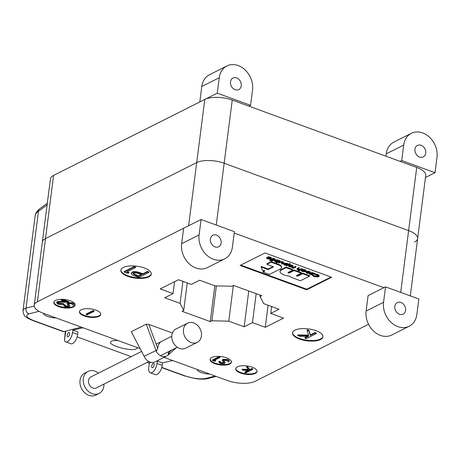 <?xml version="1.0" encoding="UTF-8"?>
<svg xmlns="http://www.w3.org/2000/svg" width="460" height="460" viewBox="0 0 460 460"><rect width="100%" height="100%" fill="white"/><g stroke="black" fill="none" stroke-linecap="round" stroke-linejoin="round"><path stroke-width="0.69" d="M262.821 272.027L269.439 274.447L280.33 268.973A7.302 2.852 -172.7 0 0 281.491 267.68A7.302 2.852 -172.7 0 0 278.191 264.77L271.135 262.188L266.875 264.333L272.912 266.536A0.874 0.345 7.3 0 1 273.303 266.886A0.874 0.345 7.3 0 1 273.165 267.041L268.128 269.571L261.182 267.036L262.292 269.974L264.966 270.952L262.821 272.027L262.89 271.469L264.362 270.727M268.128 269.571L268.203 269.008L261.257 266.472L261.182 267.036M268.203 269.008L273.027 266.587M271.135 262.188L271.204 261.631L266.944 263.77L266.875 264.333M271.204 261.631L278.265 264.207A7.302 2.852 7.3 0 1 281.56 267.116L281.491 267.68M288.334 272.303A0.805 0.316 -172.7 0 0 289.501 272.349L294.158 270.008L301.352 272.636L301.277 273.2L294.084 270.572L289.432 272.912A0.805 0.316 7.3 0 1 288.518 272.941A0.805 0.316 7.3 0 1 287.966 272.567A0.805 0.316 7.3 0 1 288.092 272.423L292.75 270.083L286.057 267.639L281.319 270.02A8.176 3.197 -172.7 0 0 280.019 271.469A8.176 3.197 -172.7 0 0 281.043 273.309A9.35 3.651 -172.7 0 0 289.512 276.109A10.373 4.054 -172.7 0 0 293.123 278.093L300.426 280.761L309.499 276.201L302.617 273.688L297.959 276.029A0.805 0.316 7.3 0 1 297.045 276.058A0.805 0.316 7.3 0 1 296.493 275.684A0.805 0.316 7.3 0 1 296.619 275.54L301.277 273.2M296.867 275.413A0.805 0.316 -172.7 0 0 298.034 275.465L302.691 273.125L302.617 273.688M302.691 273.125L309.574 275.638L309.499 276.201M280.019 271.469L280.094 270.905A8.176 3.197 7.3 0 1 281.393 269.457L286.126 267.076L286.057 267.639M286.126 267.076L292.819 269.52L292.75 270.083M294.158 270.008L294.084 270.572M265.023 252.937L240.097 265.46L306.711 289.788L331.631 277.259L265.023 252.937M240.775 265.121L306.78 289.225L331.027 277.041M312.524 275.523L314.433 276.529L318.113 276.644L318.533 276.201L317.21 275.103L314.623 274.465L317.549 274.93L319.085 275.994L318.55 276.828L314.065 276.684L312.524 275.523L312.593 274.959L314.502 275.965L318.458 275.902M314.697 273.901L317.624 274.367L319.154 275.431L319.108 276.23L319.154 275.431M309.637 273.556L312.403 273.384M312.512 275.011L309.39 274.131L313.697 273.855L311.587 273.085L311.661 272.521L314.916 273.453L314.841 274.016L310.534 274.286L312.512 275.011L312.587 274.453L311.903 274.2M306.032 272.527L306.464 271.952L309.816 273.177L309.344 272.228L307.182 271.762L307.257 271.199L309.655 271.498L310.678 272.383L310.218 273.372L307.061 273.315L306.026 272.412L306.538 271.394L307.199 271.636M308.125 271.975L309.959 272.573M301.116 270.652L302.594 271.429L305.147 271.532L304.509 270.463L302.502 269.957L304.813 270.313C305.998 270.785 306.274 271.245 305.635 271.688L302.26 271.561L301.116 270.652L301.185 270.089L302.663 270.865L305.302 270.923M302.502 269.957L302.571 269.393L304.882 269.75C306.072 270.221 306.343 270.681 305.704 271.124M298.229 270.905L299.667 270.181L297.741 269.911L296.987 269.272L298.816 268.163L299.27 268.329L297.631 269.198L298.12 269.796L300.035 269.934L302.099 269.359L298.69 271.072L298.229 270.905L298.701 270.141M296.987 269.272L297.056 268.709L298.885 267.599L299.345 267.766L299.27 268.329M297.706 268.64L298.195 269.232L300.11 269.376L301.708 268.628L302.168 268.801L302.099 269.359M293.037 268.157L293.394 267.979L291.761 267.657L292.272 267.616L292.341 267.059L293.802 267.174L295.533 266.374L295.993 266.541L295.924 267.105L293.497 268.324L293.055 267.99M288.426 266.098L288.863 265.523L292.209 266.748L291.738 265.799L289.582 265.334L289.65 264.77L292.054 265.063L293.072 265.955L292.612 266.944L289.455 266.886L288.42 265.983L288.932 264.96L289.599 265.207M290.524 265.541L292.353 266.144M283.998 263.223L283.567 264.178L283.998 263.223L287.218 263.304L288.265 264.103L290.059 263.597L289.984 264.161L286.661 265.828L286.2 265.661L286.655 265.437L284.648 265.132C283.527 264.661 283.285 264.212 283.929 263.781L287.149 263.862L288.19 264.661L289.984 264.161M281.405 263.913L283.026 263.034L282.359 262.373L280.772 262.188L278.978 263.022L278.518 262.855L279.697 262.263L282.658 262.223L283.624 262.988L281.865 264.08L281.405 263.913L281.48 263.35L283.101 262.47M278.518 262.855L278.587 262.292L279.772 261.7L282.733 261.665L283.699 262.424L283.624 262.988M274.815 259.86L274.367 260.826L274.815 259.86L278.036 259.946L279.059 260.745L279.967 260.688L279.893 261.251L276.489 262.965L276.029 262.798L277.449 262.079L275.436 261.769C274.315 261.297 274.085 260.849 274.741 260.417L277.966 260.51L278.984 261.309L279.893 261.251M276.029 262.798L276.506 262.027M271.302 260.481L274.712 258.773L275.172 258.94L275.097 259.498L271.693 261.211L271.233 261.044L271.302 260.481M270.049 260.061L269.876 259.773L270.56 259.802L270.658 260.647L269.974 260.624L270.049 260.061M270.836 259.463L273.263 258.244L273.723 258.411L273.654 258.974L271.227 260.193L270.767 260.026L270.836 259.463M266.495 258.008L267.973 258.784L270.526 258.888L269.888 257.818L267.881 257.312L270.192 257.669C271.383 258.14 271.653 258.601 271.015 259.043L267.639 258.923L266.495 258.008L266.57 257.445L268.048 258.221L270.687 258.279M267.881 257.312L267.95 256.749L270.267 257.111C271.452 257.583 271.728 258.037 271.084 258.486M306.78 289.225L306.711 289.788M120.876 269.934A15.375 6.009 -172.7 0 0 131.79 276.931A15.375 6.009 -172.7 0 0 148.954 276.282A15.375 6.009 -172.7 0 0 151.34 273.838M128.875 272.976L126.954 273.159L124.108 272.124L124.183 271.561L134.153 266.553L135.527 267.053L135.458 267.616L126.511 272.113L128.875 272.976L128.949 272.418L127.19 271.774M131.215 273.585L132.135 272.147C133.526 271.498 135.395 271.446 137.735 271.998L142.91 273.746L147.511 271.429L148.89 271.935L148.821 272.498L138.851 277.506L132.486 275.051L131.215 273.585L132.066 272.711C133.457 272.061 135.32 272.01 137.661 272.556L142.841 274.304L147.441 271.992L148.821 272.498M77.113 336.898L131.203 356.649M147.068 362.44L149.322 363.268M151.248 362.388L149.379 362.813L148.758 367.632A7.688 3.548 -69.9 0 0 150.276 372.761A7.688 3.548 -69.9 0 0 157.067 363.452L157.383 360.985L156.342 361.221M157.383 360.985L162.506 362.854L172.724 360.525M83.059 327.779L72.841 330.108L77.964 331.982L77.648 334.449L72.525 332.58L72.841 330.108M65.711 331.154L64.509 340.549L65.28 331.263M137.678 347.725L135.608 349.232C129.082 351.049 109.394 345.541 110.492 342.205C110.871 340.86 113.413 340.32 118.111 340.578M234.203 233.03L383.87 287.69M37.415 301.737L188.611 225.751L196.708 162.587L204.798 99.423L53.596 175.409L45.505 238.573L196.708 162.587A19.987 7.808 7.3 0 1 224.158 163.242L408.618 230.604L224.158 163.242A19.987 7.808 -172.7 0 0 196.708 162.587L45.505 238.573A19.987 7.808 -172.7 0 0 42.331 242.115A19.987 7.808 7.3 0 1 45.505 238.573L37.415 301.737A19.987 7.808 -172.7 0 0 34.241 305.279A19.987 7.808 -172.7 0 0 43.263 313.248L139.863 348.525M368.541 324.294L255.179 381.265A19.987 7.808 -172.7 0 1 227.723 380.61L164.042 357.357M150.276 372.761L155.399 374.635A7.688 3.548 -69.9 0 0 162.19 365.326L162.65 362.825M182.051 311.305L210.231 321.597L211.893 320.764L228.787 321.166L244.156 326.778L252.465 322.604L265.276 327.284L283.555 318.096L270.744 313.421L279.053 309.241L263.678 303.629L260.078 296.545L261.74 295.711L233.559 285.418L231.897 286.258L215.004 285.855L199.634 280.238L191.325 284.412L178.514 279.737L160.235 288.92L173.046 293.601L164.737 297.775L180.113 303.387L183.712 310.471L182.051 311.305M214.82 285.786L210.231 321.597M216.361 285.884L211.893 320.764M233.352 285.522L228.787 321.166M248.745 290.967L244.156 326.778M256.174 293.681L252.465 322.604M268.099 305.244L265.276 327.284M271.624 306.532L270.744 313.421M260.256 295.171L260.078 296.545M400.7 292.393L416.708 167.44A19.987 7.808 7.3 0 1 425.73 175.409L417.64 238.573A19.987 7.808 -172.7 0 0 408.618 230.604A19.987 7.808 7.3 0 1 417.64 238.573A19.987 7.808 7.3 0 1 414.471 242.115M320.528 339.532A15.375 6.009 -172.7 0 0 322.966 336.806A15.375 6.009 -172.7 0 0 308.482 328.894A15.375 6.009 -172.7 0 0 292.474 332.896A15.375 6.009 -172.7 0 0 303.025 340.101A15.375 6.009 -172.7 0 0 320.528 339.532M99.073 316.325A10.764 4.203 -172.7 0 0 100.78 314.421A10.764 4.203 -172.7 0 0 90.637 308.878A10.764 4.203 -172.7 0 0 79.43 311.684A10.764 4.203 -172.7 0 0 86.819 316.721A10.764 4.203 -172.7 0 0 99.073 316.325M73.45 306.969A10.764 4.203 -172.7 0 0 75.158 305.06A10.764 4.203 -172.7 0 0 65.021 299.523A10.764 4.203 -172.7 0 0 53.808 302.329A10.764 4.203 -172.7 0 0 61.197 307.366A10.764 4.203 -172.7 0 0 73.45 306.969M229.73 364.044A10.764 4.203 -172.7 0 0 231.437 362.135A10.764 4.203 -172.7 0 0 221.294 356.598A10.764 4.203 -172.7 0 0 210.088 359.398A10.764 4.203 -172.7 0 0 217.476 364.441A10.764 4.203 -172.7 0 0 229.73 364.044M148.879 276.845A15.375 6.009 -172.7 0 0 151.317 274.12A15.375 6.009 -172.7 0 0 136.833 266.208A15.375 6.009 -172.7 0 0 120.825 270.215A15.375 6.009 -172.7 0 0 131.376 277.414A15.375 6.009 -172.7 0 0 148.879 276.845M255.346 373.399A10.764 4.203 -172.7 0 0 257.054 371.49A10.764 4.203 -172.7 0 0 246.916 365.953A10.764 4.203 -172.7 0 0 235.71 368.759A10.764 4.203 -172.7 0 0 243.093 373.796A10.764 4.203 -172.7 0 0 255.346 373.399M146.245 324.185L131.301 331.7L144.141 356.356A9.223 7.348 63.3 0 0 155.106 361.842L166.738 356A9.223 7.348 -116.7 0 1 156.21 351.405L156.406 351.308A9.258 7.682 -109.2 0 1 156.009 350.393L146.245 324.185L148.793 324.392L172.431 333.023M174.57 281.721L173.046 293.601M182.936 281.353L180.113 303.387M187.243 282.923L183.712 310.471M64.509 340.549A7.688 3.548 -69.9 0 0 65.734 341.889A7.688 3.548 -69.9 0 0 72.525 332.58M67.125 335.294A2.306 1.064 -69.9 0 0 67.58 336.835A2.306 1.064 -69.9 0 0 69.368 335.029A2.306 1.064 -69.9 0 0 69.161 332.499A2.306 1.064 -69.9 0 0 67.125 335.294M65.734 341.889L70.857 343.758A7.688 3.548 -69.9 0 0 77.648 334.449M154.163 364.918A2.306 1.064 -69.9 0 0 153.703 363.377A2.306 1.064 -69.9 0 0 151.915 365.177A2.306 1.064 -69.9 0 0 152.122 367.707A2.306 1.064 -69.9 0 0 154.163 364.918M176.261 347.772L168.13 355.022A9.223 7.348 -116.7 0 1 166.738 356M148.793 324.392L157.717 348.352L158.361 344.983L160.356 342.154M169.867 350.986L169.7 351.86L171.678 350.077M235.767 368.477A10.764 4.203 -172.7 0 0 243.512 373.313A10.764 4.203 -172.7 0 0 255.421 372.836A10.764 4.203 -172.7 0 0 257.065 371.209M244.927 372.479L248.866 370.501L243.478 370.248L242.155 369.765L248.411 370.053L246.617 367.183L247.94 367.666L249.504 370.179L251.741 369.052L252.661 369.391L245.847 372.813L244.927 372.479L244.996 371.916L247.911 370.455M242.155 369.765L242.23 369.207L248.049 369.472M246.617 367.183L246.692 366.62L248.009 367.103L249.579 369.616L251.815 368.494L252.736 368.828L252.661 369.391M210.151 359.122A10.764 4.203 -172.7 0 0 217.89 363.958A10.764 4.203 -172.7 0 0 229.799 363.48A10.764 4.203 -172.7 0 0 231.449 361.853M215.625 361.042L214.343 361.163L212.451 360.473L212.52 359.91L219.167 356.569L220.087 356.902L220.012 357.466L214.049 360.462L215.625 361.042L215.7 360.479L214.728 360.122M223.635 360.209L223.347 360.669L224.911 362.946L224.474 363.664L220.397 363.521L218.787 361.957L220.029 362.054L221.179 363.216L223.525 363.342L223.709 362.664L222.237 360.445L222.795 359.306L227.522 359.473C228.902 360.042 229.454 360.669 229.183 361.341L229.114 361.899L227.907 361.755L226.768 360.375L223.376 360.439M223.422 360.111L224.98 362.382L224.923 363.159L224.98 362.382M218.787 361.957L218.862 361.399L220.104 361.497L221.254 362.652L223.727 362.698M53.872 302.047A10.764 4.203 -172.7 0 0 61.611 306.883A10.764 4.203 -172.7 0 0 73.525 306.406A10.764 4.203 -172.7 0 0 75.17 304.779M57.851 302.64L59.029 303.41L62.939 303.508L63.859 303.841L63.785 304.405L58.23 304.296L56.517 302.818L57.184 301.61L64.319 301.202M56.517 302.818L57.184 301.61M57.109 302.174L65.906 301.777L61.14 300.035L61.542 299.305M62.399 299.316L68.856 301.674L68.781 302.237L62.06 302.168L58.081 302.484L57.707 302.893M68.379 303.508L68.097 303.974L69.655 306.245L69.218 306.964L65.142 306.82L63.537 305.262L64.779 305.359L65.929 306.515L68.27 306.642L68.454 305.963L66.987 303.749L67.539 302.611L72.266 302.772C73.646 303.347 74.198 303.968 73.933 304.641L73.859 305.204L72.657 305.055L71.513 303.68L68.126 303.744M68.166 303.41L69.73 305.687L69.673 306.458L69.73 305.687M63.537 305.262L63.606 304.698L64.849 304.796L65.998 305.957L68.471 306.003M79.488 311.409A10.764 4.203 -172.7 0 0 87.233 316.238A10.764 4.203 -172.7 0 0 99.141 315.767A10.764 4.203 -172.7 0 0 100.792 314.134M86.29 313.956L93.11 310.534L94.024 310.868L93.955 311.431L87.135 314.853L86.221 314.519L86.29 313.956M292.525 332.62A15.375 6.009 -172.7 0 0 303.439 339.618A15.375 6.009 -172.7 0 0 320.603 338.968A15.375 6.009 -172.7 0 0 322.989 336.524M304.905 338.146L308.482 336.352L299.719 336.254L297.712 335.524L308.654 335.639L307.09 330.297L308.982 330.987L310.293 335.438L314.87 333.138L316.25 333.644L306.285 338.652L304.905 338.146L304.974 337.588L307.458 336.341M297.712 335.524L297.781 334.96L308.487 335.075M307.09 330.297L307.159 329.734L309.057 330.429L310.368 334.88L314.945 332.58L316.325 333.08L316.25 333.644M317.549 274.93L317.624 274.367M314.623 274.465L314.68 274.022M318.113 276.644L318.182 276.086M314.433 276.529L314.502 275.965M313.122 275.569L313.197 275.005M311.587 273.085L311.955 272.372M311.886 272.935L314.841 274.016M309.39 274.131L309.459 273.585M309.885 272.613L309.816 273.177L310.092 272.872M307.182 271.762L309.586 272.055L310.603 272.941M306.624 272.268L307.332 273.159L309.471 273.309L306.509 272.487M306.464 271.952L306.538 271.394M309.586 272.055L309.655 271.498M306.975 272.4L307.93 272.745M307.332 273.159L307.406 272.596M308.528 273.395L308.579 272.981M304.813 270.313L304.882 269.75M306.061 270.744L305.635 271.688M305.423 271.222L305.147 271.532L305.221 270.969M302.594 271.429L302.663 270.865M301.656 270.716L301.725 270.152M301.639 269.192L301.708 268.628M300.035 269.934L300.11 269.376M298.12 269.796L298.195 269.232M298.816 268.163L298.885 267.599M292.272 267.616L293.733 267.737L295.464 266.938L295.533 266.374M295.464 266.938L295.924 267.105M293.733 267.737L293.802 267.174M292.462 267.726L292.537 267.168M291.761 267.657L291.824 267.162M292.284 266.185L292.209 266.748L292.485 266.443M289.582 265.334L291.979 265.627L293.003 266.512M289.024 265.84L289.731 266.731L291.864 266.88L288.909 266.052M288.863 265.523L288.932 264.96M291.979 265.627L292.054 265.063M289.374 265.972L290.329 266.317M289.731 266.731L289.8 266.167M290.921 266.967L290.973 266.553M284.303 264L285.022 264.419L287.494 264.488L287.419 265.052L286.862 264.017L284.389 263.948L284.947 264.983L287.419 265.052L287.713 264.736M284.389 263.948L284.119 264.258M289.524 263.994L289.599 263.43M288.19 264.661L288.265 264.103M287.149 263.862L287.218 263.304M284.947 264.983L285.022 264.419M282.658 262.223L282.733 261.665M279.697 262.263L279.772 261.7M275.201 260.59L275.747 261.619L278.214 261.694L277.667 260.659L274.93 260.9M275.114 260.642L275.816 261.061L278.288 261.136L278.214 261.694L278.507 261.383M279.433 261.084L279.507 260.521M278.984 261.309L279.059 260.745M277.966 260.51L278.036 259.946M275.747 261.619L275.816 261.061M271.233 261.044L274.637 259.331L274.712 258.773M274.637 259.331L275.097 259.498M269.974 260.624L270.658 260.647M270.767 260.026L273.194 258.802L273.263 258.244M273.194 258.802L273.654 258.974M270.192 257.669L270.267 257.111M271.44 258.1L271.015 259.043M270.802 258.577L270.526 258.888L270.601 258.33M267.973 258.784L268.048 258.221M267.036 258.071L267.111 257.508M251.741 369.052L251.815 368.494M249.504 370.179L249.579 369.616M247.94 367.666L248.009 367.103M222.237 360.445L222.72 359.869L227.447 360.036L227.522 359.473M227.447 360.036C228.827 360.605 229.379 361.226 229.114 361.899M222.72 359.869L222.795 359.306M223.709 362.664L223.525 363.342L223.594 362.779M221.179 363.216L221.254 362.652M220.029 362.054L220.104 361.497M212.451 360.473L219.098 357.132L219.167 356.569M219.098 357.132L220.012 357.466M86.221 314.519L93.035 311.092L93.11 310.534M93.035 311.092L93.955 311.431M66.987 303.749L67.471 303.169L72.197 303.335L72.266 302.772M72.197 303.335C73.577 303.905 74.129 304.531 73.859 305.204M67.471 303.169L67.539 302.611M68.454 305.963L68.27 306.642L68.344 306.084M65.929 306.515L65.998 305.957M64.779 305.359L64.849 304.796M58.081 302.484C57.402 302.967 57.695 303.462 58.96 303.974L59.029 303.41M58.96 303.974L62.865 304.072L62.939 303.508M61.14 300.035L61.87 299.305M61.818 299.696L68.781 302.237M62.865 304.072L63.785 304.405M314.87 333.138L314.945 332.58M310.293 335.438L310.368 334.88M308.982 330.987L309.057 330.429M138.494 276.489L141.818 274.821L139.15 273.827C137.103 272.924 135.205 272.722 133.446 273.211L132.986 273.723L135.683 275.465L138.494 276.489L138.563 275.925L141.214 274.597M147.441 271.992L147.511 271.429M142.841 274.304L142.91 273.746M137.661 272.556L137.735 271.998M132.066 272.711L132.135 272.147M133.107 273.458L138.563 275.925M124.108 272.124L134.078 267.116L134.153 266.553M134.078 267.116L135.458 267.616M168.567 351.641L168.13 355.022M168.366 354.907L169.7 351.86M157.717 348.352L156.406 351.308M156.981 350.037L144.141 356.356M416.708 167.44L232.248 100.079A19.987 7.808 7.3 0 0 204.798 99.423M34.241 305.279L50.427 178.952A19.987 7.808 7.3 0 1 53.596 175.409M197.627 369.622L197.478 369.949C196.995 371.571 204.93 374.221 209.639 374.009M23 310.69L23.006 310.621C23.167 309.563 24.179 308.735 26.042 308.137A4.611 3.898 -104.4 0 0 28.98 313.887C24.886 315.428 26.473 317.676 33.752 320.637A4.611 2.127 110.1 0 1 33.074 320.62L63.175 331.614A4.611 2.127 110.1 0 0 63.859 331.631L81.299 327.141M43.913 313.484L43.763 313.812C43.28 315.439 51.215 318.084 55.919 317.872M47.098 204.907L38.456 211.238C36.495 212.589 35.391 214.124 35.15 215.832L23.006 310.621C23.27 314.082 24.437 316.313 26.513 317.32C26.829 317.825 29.02 318.924 33.074 320.62M34.235 306.026L26.042 308.137L38.456 211.238A4.611 3.364 -126.2 0 1 39.571 208.92C35.679 211.98 35.161 215.061 35.15 215.832M161.77 367.385L184.908 375.837C193.16 378.546 200.106 379.419 205.758 378.448A4.611 3.898 75.6 0 0 207.811 378.563C204.786 379.327 200.681 379.339 195.5 378.609L184.23 375.82L161.713 367.597M221.128 242.978A6.457 5.14 63.3 0 0 218.695 236.492A6.457 5.14 63.3 0 0 212.848 235.244A6.457 5.14 63.3 0 0 211.157 243.323A6.457 5.14 63.3 0 0 218.649 246.778A6.457 5.14 63.3 0 0 221.128 242.978M234.381 231.656L201.077 219.489L183.626 228.258L181.648 243.696A19.987 15.916 -116.7 0 0 189.175 263.775A19.987 15.916 -116.7 0 0 207.276 267.634L224.721 258.871A19.987 15.916 63.3 0 0 232.403 247.095L234.381 231.656M201.077 219.489L199.099 234.928A19.987 15.916 63.3 0 0 206.626 255.007A19.987 15.916 63.3 0 0 224.721 258.871M405.588 310.339A6.457 5.14 63.3 0 0 403.155 303.853A6.457 5.14 63.3 0 0 397.308 302.605A6.457 5.14 63.3 0 0 395.611 310.684A6.457 5.14 63.3 0 0 403.109 314.145A6.457 5.14 63.3 0 0 405.588 310.339M418.841 299.017L385.532 286.856L368.086 295.625L366.108 311.063A19.987 15.916 -116.7 0 0 373.635 331.137A19.987 15.916 -116.7 0 0 391.736 335.001L409.181 326.232A19.987 15.916 63.3 0 0 416.863 314.456L418.841 299.017M385.532 286.856L383.554 302.295A19.987 15.916 63.3 0 0 391.08 322.374A19.987 15.916 63.3 0 0 409.181 326.232M414.966 149.201A6.457 5.14 63.3 0 0 417.398 155.687A6.457 5.14 63.3 0 0 423.246 156.935A6.457 5.14 63.3 0 0 424.942 148.856A6.457 5.14 63.3 0 0 417.45 145.4A6.457 5.14 63.3 0 0 414.966 149.201M401.718 160.528L435.022 172.69L437 157.251A19.987 15.916 63.3 0 0 429.473 137.172A19.987 15.916 63.3 0 0 411.372 133.308A19.987 15.916 63.3 0 0 403.696 145.084L401.718 160.528L400.056 161.362M435.022 172.69L425.466 177.491M403.696 145.084L386.25 153.853L385.946 156.21M386.25 153.853A19.987 15.916 -116.7 0 1 393.927 142.077L411.372 133.308M230.506 81.84A6.457 5.14 63.3 0 0 232.938 88.326A6.457 5.14 63.3 0 0 238.786 89.573A6.457 5.14 63.3 0 0 240.482 81.495A6.457 5.14 63.3 0 0 232.99 78.033A6.457 5.14 63.3 0 0 230.506 81.84M217.258 93.162L199.812 101.93L201.79 86.491A19.987 15.916 -116.7 0 1 209.467 74.715L226.912 65.947A19.987 15.916 63.3 0 0 219.236 77.723L217.258 93.162L250.562 105.323L248.9 106.162M250.562 105.323L252.54 89.884A19.987 15.916 63.3 0 0 245.013 69.805A19.987 15.916 63.3 0 0 226.912 65.947M98.411 373.129A12.299 9.792 63.3 0 0 88.067 371.444L84.743 373.117A12.299 9.792 63.3 0 0 81.558 388.579A12.299 9.792 63.3 0 0 95.789 395.094L99.113 393.421A12.299 9.792 63.3 0 0 103.931 384.123M88.067 371.444A12.299 9.792 63.3 0 0 84.882 386.912A12.299 9.792 63.3 0 0 99.113 393.421M141.392 351.532L90.833 376.941A6.147 4.899 63.3 0 0 89.234 384.675A6.147 4.899 63.3 0 0 96.353 387.929L148.833 361.554M184.259 335.386A10.764 8.567 -116.7 0 1 187.623 323.138A10.764 8.567 -116.7 0 1 200.111 328.906A10.764 8.567 -116.7 0 1 197.282 342.366A10.764 8.567 -116.7 0 1 184.259 335.386M197.282 342.366L185.656 348.214A10.764 8.567 -116.7 0 1 172.626 341.228A10.764 8.567 -116.7 0 1 175.99 328.98L187.623 323.138M273.211 266.702L273.165 267.041M278.265 264.207L278.191 264.77M298.034 275.465L297.959 276.029M281.393 269.457L281.319 270.02M289.501 272.349L289.432 272.912M232.248 100.079L216.24 225.032M157.067 363.452L162.19 365.326M300.759 269.635L300.834 269.071M297.574 268.784L297.643 268.22M294.647 267.346L294.716 266.783M282.532 263.344L282.607 262.781M224.135 361.876L224.21 361.318M68.885 305.181L68.954 304.618M61.565 301.731L61.64 301.173M141.737 273.901L141.812 273.343M135.683 275.465L135.752 274.902M205.758 378.448L215.159 376.021M28.98 313.887L39.002 311.311M63.859 331.631L33.752 320.637M184.908 375.837A4.611 2.127 110.1 0 1 184.23 375.82M199.099 234.928L181.648 243.696M383.554 302.295L366.108 311.063M219.236 77.723L201.79 86.491M270.796 260.009L270.727 260.573M269.801 259.854L269.733 260.417M417.64 238.573L410.297 295.895M47.311 203.251L39.571 208.92M216.2 376.401L207.811 378.563M160.465 355.712L177.301 347.248M156.141 344.12L171.775 336.26"/></g></svg>
